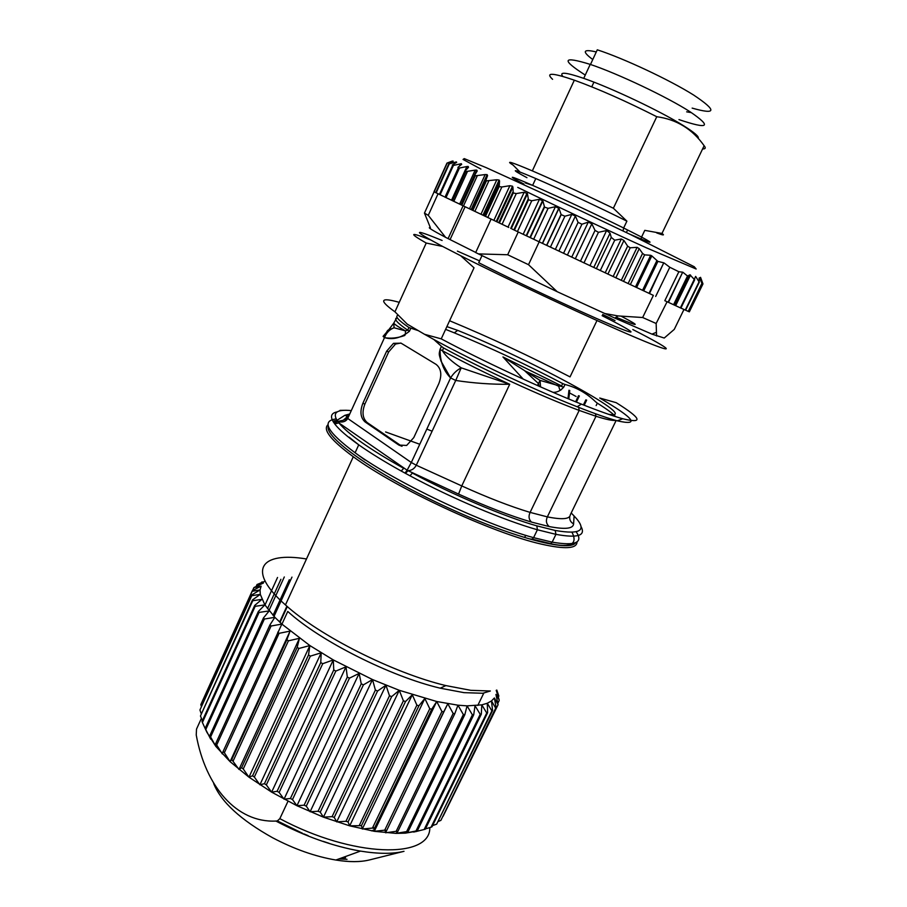 <?xml version="1.0" encoding="UTF-8"?>
<svg xmlns="http://www.w3.org/2000/svg" width="907" height="907" viewBox="0 0 907 907"><rect width="100%" height="100%" fill="white"/><g stroke="black" fill="none" stroke-linecap="round" stroke-linejoin="round"><path stroke-width="1.36" d="M470.744 690.318L490.358 690.998L482.807 693.265L464.021 692.653L440.235 688.186L445.825 685.579L470.744 690.318M306.498 558.973C260.831 551.343 245.695 569.981 285.456 604.935C319.128 635.637 393.355 673.119 445.825 685.579M577.045 541.83C577.011 548.724 565.163 549.506 541.524 544.155C493.215 533.475 396.042 488.397 353.288 456.743C330.817 440.178 322.416 429.487 328.062 424.669M252.588 590.548L253.937 587.566L261.125 586.149L260.048 589.947L260.298 594.368L264.867 604.901L274.878 617.327L281.941 624.152L287.757 611.454C319.865 640.841 390.237 676.395 440.235 688.186M575.594 542.658C569.857 552.805 509.655 536.853 442.287 505.074C374.863 473.42 324.184 437.197 328.345 426.313M281.941 624.152L309.865 645.557L333.288 659.922L372.516 679.558L399.284 690.306L436.721 701.508L457.956 705.192L467.06 705.861L481.798 704.864L487.286 703.254L491.481 700.941L494.372 697.982L498.102 704.671L443.104 816.277M550.379 543.678C570.741 548.032 577.963 544.257 572.056 532.364M419.771 444.26L385.6 431.947M498.102 704.671L495.936 694.433L499.19 699.943L496.208 690.329L498.839 696.032L498.317 697.098M496.809 690.057L498.839 696.032M424.147 829.508L413.683 832.07L417.333 830.812L473.703 714.818L475.03 705.737L480.222 714.308L424.147 829.508L425.304 829.202L481.322 714.149L481.798 704.864L486.742 712.981L431.052 827.218L432.004 826.787L487.626 712.709L487.286 703.254L491.9 710.895L436.641 824.157L492.58 710.51L491.481 700.941L495.698 708.118L440.881 820.382L495.698 708.118M496.163 707.619L494.372 697.982M492.58 710.51L491.9 710.895M487.626 712.709L486.742 712.981M481.322 714.149L480.222 714.308M415.984 830.982L405.361 833.148L408.15 831.56L464.838 714.659L467.06 705.861L472.411 714.841L415.984 830.982L417.333 830.812M473.703 714.818L472.411 714.841M406.631 831.594L395.962 833.386L397.856 831.424L454.804 713.684L457.956 705.192L463.364 714.569L406.631 831.594L408.15 831.56M464.838 714.659L463.364 714.569M454.804 713.684L453.16 713.458L396.166 831.322L397.856 831.424M396.166 831.322L385.566 832.785L443.716 711.859L447.797 703.741L453.16 713.458M206.547 731.541L202.408 722.505L255.184 606.307L264.867 604.901L258.37 611.454L205.163 728.412L206.887 732.244L215.866 746.427L230.083 761.653L248.96 777.163L271.635 792.14L296.929 805.722L323.436 817.162L349.694 825.835L374.296 831.311L374.387 828.454L431.709 709.217L436.721 701.508L441.924 711.507L384.727 830.154L386.552 830.393M443.716 711.859L441.924 711.507M361.496 825.631L418.909 705.771L424.839 698.492L429.771 708.741L372.437 828.08L362.29 828.998L361.496 825.631L349.694 825.835L348.061 821.935L345.941 821.288L336.69 821.878L334.241 817.422L332.087 816.651L323.436 817.162L320.25 812.139L318.085 811.255L310.115 811.754L306.271 806.153L304.117 805.178L296.929 805.722L292.496 799.555L290.399 798.489L284.038 799.158L279.129 792.435L277.1 791.289L271.635 792.14L266.341 784.895L264.436 783.693L259.901 784.77L254.334 777.038L252.554 775.802L248.96 777.163L243.235 768.977L241.613 767.719L238.983 769.431L231.761 759.567L230.083 761.653L224.369 752.708L223.111 751.461L222.34 753.955L215.753 743.502L215.866 746.427L210.594 736.96L209.755 735.781L210.696 739.16L205.163 728.412M431.709 709.217L429.771 708.741M348.061 821.935L405.508 701.553L412.3 694.751L416.88 705.17L359.455 825.121M418.909 705.771L416.88 705.17M334.241 817.422L391.665 696.61L399.284 690.306L403.388 700.828L345.941 821.288M405.508 701.553L403.388 700.828M320.25 812.139L377.573 691.021L385.963 685.216L389.488 695.782L332.087 816.651M391.665 696.61L389.488 695.782M306.271 806.153L363.435 684.842L372.516 679.558L375.385 690.091L318.085 811.255M377.573 691.021L375.385 690.091M292.496 799.555L349.456 678.164L359.138 673.391L361.258 683.833L304.117 805.178M363.435 684.842L361.258 683.833M279.129 792.435L335.817 671.089L345.998 666.815L347.313 677.087L290.399 798.489M349.456 678.164L347.313 677.087M266.341 784.895L322.722 663.709L333.288 659.922L333.753 669.967L277.1 791.289M335.817 671.089L333.753 669.967M254.334 777.038L310.353 656.135L321.191 652.802L320.761 662.552L264.436 783.693M322.722 663.709L320.761 662.552M243.235 768.977L298.868 648.482L309.865 645.557L308.516 654.956L252.554 775.802M310.353 656.135L308.516 654.956M233.212 760.837L288.403 640.841L299.457 638.29L297.179 647.292L241.613 767.719M298.868 648.482L297.179 647.292M224.369 752.708L279.107 633.324L290.081 631.102L286.884 639.662L231.761 759.567M288.403 640.841L286.884 639.662M216.807 744.715L271.068 626.023L281.862 624.084L223.111 751.461M279.107 633.324L277.78 632.179M210.594 736.96L264.368 619.028L274.878 617.327L269.935 624.912L215.753 743.502M271.068 626.023L269.935 624.912M205.787 729.523L259.062 612.429L269.198 610.899L263.449 617.984L209.755 735.781M264.368 619.028L263.449 617.984M259.062 612.429L258.37 611.454M202.352 720.702L200.47 715.974L252.758 600.706L261.896 599.368L254.72 605.4L202.012 721.462L202.408 722.505M255.184 606.307L254.72 605.4M201.071 713.287L199.948 709.988L251.761 595.684L260.298 594.368L252.509 599.89L200.47 715.974M252.758 600.706L252.509 599.89M201.286 706.27L200.821 704.614L252.169 591.296L260.048 589.947L251.727 594.969L199.948 709.988M251.761 595.684L251.727 594.969M261.125 586.149L252.35 590.672L200.821 704.614M252.169 591.296L252.35 590.672M256.273 586.171L257.021 584.516L263.483 582.986L253.937 587.566M265.116 581.206L257.021 584.516M261.069 582.759L262.112 581.863M548.916 543.418L550.651 543.599L552.159 542.148L533.588 537.658L532.137 539.155L530.516 539.007M336.236 418.921C320.897 420.701 327.189 431.981 355.102 452.774C395.135 482.127 483.034 523.963 533.588 537.658L537.398 529.767L555.946 534.359L552.159 542.148C575.469 546.116 583.507 542.692 576.262 531.876M581.092 526.695C585.956 535.731 577.566 538.293 555.946 534.359L555.197 530.459L536.853 525.867L537.398 529.767C503.498 520.142 452.151 498.487 410.021 475.824L401.211 471.028L403.706 468.352C369.852 449.35 348.243 434.204 338.878 422.9L337.03 420.326C332.381 412.458 337.143 409.227 351.292 410.61M401.211 471.028C384.398 461.674 370.249 452.944 358.741 444.827C347.324 436.709 339.467 429.929 335.148 424.487L333.288 421.846L334.037 420.848L337.03 420.326L344.762 415.361L347.812 416.03M334.207 422.991L334.932 421.97L343.231 420.281M334.32 423.15L337.665 421.528C342.495 422.707 345.839 421.687 347.721 418.467L411.302 462.491L407.118 470.2L338.878 422.9L335.828 423.648M335.148 424.487L335.783 423.58M405.1 472.978L407.118 470.2L408.003 470.676C411.642 470.518 414.397 468.692 416.279 465.223L461.754 485.925L458.568 494.077C486.107 506.514 510.403 515.845 531.434 522.069C528.792 519.45 528.35 516.23 530.107 512.398L579.176 410.406L595.99 416.268L547.352 516.877C562.261 519.858 569.913 519.155 570.322 514.768L615.706 421.358L615.32 420.349M405.644 473.273L408.003 470.676L458.568 494.077M410.021 475.824L412.334 473.046C451.811 494.406 505.324 517.024 536.853 525.867M571.195 512.965L574.097 515.992C587.657 530.153 581.353 534.971 555.197 530.459M572.09 513.963L571.376 513.215M349.252 415.089L343.186 420.304M531.434 522.069L549.2 526.559C546.275 523.94 545.651 520.72 547.352 516.877L530.107 512.398C510.324 506.423 487.547 497.603 461.754 485.925L509.711 384.285L461.21 367.834L455.733 380.464L450.598 377.924L455.733 380.464C473.613 383.196 491.605 384.477 509.711 384.285C484.962 372.822 462.513 361.632 442.367 350.714C445.893 356.315 452.174 362.018 461.21 367.834C456.867 370.135 453.375 373.435 450.711 377.731M596.148 405.576L597.316 403.162C606.76 409.034 612.871 413.524 615.638 416.642M615.479 420.326C612.69 420.837 606.193 419.488 595.99 416.268L595.468 413.728M578.7 407.379L579.176 410.406C543.089 397.107 483.329 369.625 443.625 347.993L441.448 346.361L440.042 349.399C439.997 361.213 443.512 370.725 450.598 377.924L411.302 462.491L416.279 465.223L455.677 380.566M383.083 336.384L384.489 337.653L383.139 336.282L388.593 329.955L394.08 327.767L393.729 323.198L396.744 317.869C393.604 318.879 397.266 322.983 407.731 330.193L408.944 327.54C398.411 320.33 394.749 316.26 397.946 315.319M445.609 329.366L454.294 332.846C490.789 347.891 526.933 364.795 562.714 383.582L561.58 385.94L502.954 356.95L540.05 380.407L563.735 387.119C560.651 390.69 557.102 392.436 553.089 392.368M408.944 327.54L418.297 330.636M433.739 339.411L441.448 346.361L440.054 349.41L442.367 350.714L443.625 347.993M398.831 445.065L406.653 445.439L413.773 437.627L438.863 383.514C442.128 374.908 441.221 368.537 436.131 364.399L401.098 343.186L393.479 343.334L386.631 351.202L362.834 403.388C359.739 411.563 360.487 417.753 365.09 421.936L398.831 445.065L402.016 446.278M584.21 405.236L586.659 400.146L585.843 399.851L583.405 404.93M576.399 402.118L579.346 395.985L578.53 395.69L575.605 401.801M597.316 403.162L595.616 401.801C586.591 393.139 576.387 387.368 565.016 384.489L562.714 383.582M576.104 396.472L569.959 393.15L576.104 396.472M568.791 399.012L569.766 390.543L568.95 390.248L567.986 398.672M446.879 326.611L457.684 330.375C533.962 361.02 644.185 421.052 608.336 414.227M409.42 331.259L407.731 330.193L405.486 330.896C399.239 327.484 395.316 324.921 393.729 323.198L388.604 329.955C387.561 329.853 386.201 332.347 384.523 337.438L384.5 337.631C392.844 340.057 401.155 337.926 409.42 331.259L410.78 328.289M346.463 416.914L347.721 418.456L384.489 337.653C390.872 338.73 397.481 338.062 404.295 335.635C405.1 335.681 405.497 334.105 405.474 330.896L394.08 327.767C389.681 329.377 386.518 332.608 384.557 337.449M540.538 386.892L540.05 380.407L537.454 385.52M400.849 343.039L395.52 344.048L388.684 351.905L364.909 404.012C361.814 412.186 362.562 418.354 367.165 422.537L400.917 445.654M617.293 420.825L622.746 418.751C643.709 423.852 641.521 418.501 616.193 402.674L599.731 398.026C634.424 418.422 640.274 426.029 617.293 420.825C607.792 418.263 594.402 413.581 577.135 406.755C531.774 388.922 463.965 356.712 424.533 334.298L407.209 324.105L394.942 311.815C378.627 300.138 380.056 296.974 399.25 302.337M279.651 622.043L286.895 606.205M622.746 418.751C612.996 416.075 599.221 411.2 581.398 404.125C540.889 388.071 482.456 360.873 441.233 338.855L424.533 334.298M596.987 320.534L570.038 376.893C529.869 356.134 489.723 337.415 449.589 320.749M394.942 311.815L426.222 243.042L442.684 246.466L460.643 255.706L474.032 267.803L441.233 338.855M287.315 606.556L280.048 622.417M481.946 255.695L478.715 262.701C512.308 279.957 576.965 310.307 609.379 324.037C642.292 338.016 635.864 332.699 602.123 315.67M442.684 246.466C411.914 229.993 411.721 227.986 442.117 240.457M602.702 314.457L615.003 320.545M632.803 329.524C672.971 350.034 679.978 356.292 637.338 338.266C595.275 320.534 509.893 280.66 460.643 255.706M426.222 243.042C408.263 232.782 409.681 231.727 430.44 239.879M457.389 251.114L479.565 260.865M621.454 316.35C641.442 326.86 639.662 327.155 616.125 317.223M273.041 615.365L289.322 579.732M475.722 252.452L448.103 238.609L463.103 205.798M445.575 237.339L428.274 215.356L424.465 213.088L430.394 227.702C426.846 226.897 431.913 230.106 445.575 237.339L448.103 238.609M491.095 219.097L475.676 252.565L557.181 291.691L614.81 318.085L651.963 334.127L664.241 338.039L674.275 329.377L683.969 309.48M291.963 577.113L274.016 616.409M450.121 239.493L465.098 206.739M469.52 208.735L471.889 209.857M472.184 209.993L472.91 210.345M484.769 215.991L487.819 217.442M424.465 213.088L434.102 191.808L435.779 192.567L434 191.694L446.958 163.101L452.423 161.038M666.77 301.589L664.82 300.693L667.098 301.736L656.146 323.482L656.577 335.953M656.146 323.482L642.655 317.518L618.075 315.931L604.493 313.459M539.189 241.84L531.627 238.269L544.937 244.539L539.189 241.84L528.509 264.685L557.181 291.691M642.655 317.518L653.357 295.365L544.937 244.539M600.309 270.501L596.387 268.653M593.779 267.44L589.935 265.638M528.509 264.685L507.682 254.754L478.306 253.903M498.748 222.669L499.394 222.975M508.782 227.453L461.141 204.857L474.769 175.04M459.634 204.109L475.155 170.119L476.765 170.097L460.937 204.721L451.89 200.436M446.006 197.613L459.464 168.022L466.867 166.537L451.527 200.22L444.498 196.887M460.96 204.676L461.878 205.107M428.274 215.356L438.058 193.769L434.102 191.808M443.602 196.411L438.058 193.769M455.348 163.147L455.858 162.036L448.75 163.986L435.757 192.624L435.145 192.329L439.453 194.381M694.705 279.719L680.896 308.097L667.098 301.736M675.103 305.421L689.978 274.821L694.263 279.379L695.635 276.408L699.059 281.794L699.354 277.803L701.95 283.267L700.544 277.327L702.97 283.914L689.343 311.838L688.254 311.339M701.95 283.267L688.232 311.396L685.635 310.194M699.308 282.145L685.613 310.228L680.908 308.063M518.26 231.965L531.627 238.269L518.26 231.965L507.682 254.754M651.419 294.458L653.357 295.365M267.497 608.71L280.898 579.312M517.251 231.489L512.092 229.029M284.31 576.965L268.96 610.615M277.542 577.464L264.969 605.071M483.873 692.948L477.774 705.487M290.081 631.102L230.083 761.653M299.457 638.29L238.983 769.431M309.865 645.557L248.96 777.163M499.145 700.623L498.056 702.846M321.191 652.802L259.901 784.77M333.288 659.922L271.635 792.14M440.881 820.382L438.478 821.379M345.998 666.815L284.038 799.158M436.641 824.157L432.605 825.574M359.138 673.391L296.929 805.722M431.052 827.218L425.462 828.873M372.516 679.558L310.115 811.754M384.727 830.154L374.296 831.311L395.962 833.386L405.361 833.148L418.853 830.823M385.963 685.216L323.436 817.162M399.284 690.306L336.69 821.878M412.3 694.751L349.694 825.835M424.839 698.492L362.29 828.998M385.566 832.785L447.797 703.741M374.387 828.454L372.437 828.08M436.721 701.508L374.296 831.311M287.995 801.244L279.832 818.658L277.349 820.926L275.921 821.062C236.693 822.944 205.56 786.652 196.241 734.987L196.513 729.115L201.411 718.344M686.656 111.833L691.27 112.604M596.284 51.948C582.952 48.831 581.772 51.359 592.77 59.533M590.48 64.476L597.282 49.806C623.88 58.456 669.581 79.907 693.617 95.031C717.086 110.688 716.598 115.053 692.154 108.114M678.969 119.599C708.707 129.622 712.403 127.014 690.057 111.754C667.303 97.083 617.656 73.512 590.219 64.386C562.499 55.849 560.843 59.409 585.264 75.077M562.884 76.437C558.882 71.619 565.832 72.254 583.734 78.365C611.001 87.752 660.579 111.266 683.424 125.631C694.422 132.513 699.342 136.764 698.197 138.374M552.59 79.317C545.107 72.356 552.352 72.651 574.335 80.179C598.688 89.022 626.159 101.21 656.759 116.72C676.611 119.407 692.404 129.089 704.138 145.744C705.986 147.943 705.476 149.009 702.596 148.952M704.138 145.744L661.963 233.45L644.786 230.355L641.566 237.078L623.642 227.986L626.896 221.161L613.37 208.236C582.804 193.474 555.798 181.026 532.33 170.89C511.253 161.945 504.836 160.006 513.09 165.085L519.983 172.001M661.963 233.45C665.024 235.571 663.278 235.389 656.713 232.929M613.37 208.236L656.759 116.72M526.944 177.681C508.884 168.044 511.831 168.339 535.799 178.543C559.12 188.599 600.831 208.111 626.896 221.161M523.985 184.087C505.868 174.609 508.748 175.028 532.636 185.368C555.878 195.538 597.543 215.038 623.642 227.986L623.052 230.945M641.056 239.663L641.566 237.078C656.101 244.913 651.952 243.847 629.118 233.87M517.727 187.398C558.644 207.261 606.749 229.845 646.578 247.894L696.168 269.016L694.24 266.726L630.24 234.414L578.417 209.721L486.311 167.693L464.237 158.612L463.046 159.439L480.937 169.099M473.284 177.704L474.293 177.942M453.012 161.525L446.936 163.215M453.194 161.129L448.75 163.986M455.858 162.036L456.686 162.342L452.31 165.017L452.502 165.641L461.323 163.691L461.663 164.348L457.922 167.364L458.205 168.169L459.464 168.022M466.867 166.537L468.125 166.423L468.522 167.251L465.472 170.629L465.813 171.582L475.155 170.119M476.765 170.097L477.184 171.015L474.883 174.79L475.257 175.822L485.177 174.552L487.138 174.654L487.581 175.629L471.855 209.936M480.959 214.267L496.809 179.767L486.424 180.856L486.027 179.79L487.581 175.629M496.809 179.767L499.122 180.051L499.542 181.003L483.658 215.549M493.873 220.39L509.881 185.697L501.854 186.978L499.167 186.593L499.542 181.003M509.881 185.697L512.512 186.207L512.897 187.069L496.855 221.807M508.022 227.101L524.178 192.239L516.264 193.588L513.26 192.964L512.897 187.069M524.178 192.239L527.432 193.735L511.253 228.621M523.169 234.255L539.45 199.291L531.763 200.753L528.486 199.846L527.432 193.735M539.45 199.291L542.874 200.878L526.582 235.865M539.041 241.738L555.424 206.705L548.089 208.338L544.551 207.125L542.874 200.878M555.424 206.705L558.961 208.361L542.556 243.405M555.333 249.425L571.795 214.369L564.914 216.206L561.184 214.664L558.961 208.361M571.795 214.369L575.389 216.059L558.905 251.103M571.739 257.135L588.269 222.124L581.943 224.21L578.088 222.396L575.389 216.059M588.269 222.124L591.829 223.814L575.299 258.812M589.924 265.683L606.602 230.514L598.45 232.317L595.037 230.401L591.829 223.814M606.602 230.514L610.048 233.19L593.756 267.486L610.048 233.19L611.25 237.396L596.352 268.721L611.25 237.396L614.731 240.196L600.275 270.569M605.184 272.837L621.318 238.983L614.731 240.196M621.318 238.983L623.937 240.48L607.894 274.118M621.272 280.376L637.111 247.328L630.195 247.781L627.644 246.137L623.937 240.48M637.111 247.328L639.22 248.665L623.517 281.431M635.433 286.997L650.67 255.286L644.628 254.867L642.575 253.416L639.22 248.665M650.67 255.286L651.816 255.887L636.589 287.542M649.015 293.335L663.754 262.815L657.904 261.397L651.816 255.887M663.754 262.815L649.491 293.562M668.119 302.201L682.688 272.191L678.855 271.737L669.797 267.259L664.219 263.053M682.688 272.191L668.459 302.36M689.978 274.821L687.517 276.023L683.028 272.361M678.855 271.737L664.82 300.693M669.797 267.259L655.682 296.453M345.011 419.102L345.862 419.181M333.288 421.846C330.012 416.313 331.304 413.002 337.143 411.903M549.2 526.559C565.084 529.609 573.213 528.724 573.598 523.895L574.097 515.992M349.773 413.955L344.762 415.361M573.598 523.895C570.571 522.217 569.301 519.688 569.789 516.31M432.117 431.188L426.823 429.09M396.744 317.869L395.69 319.366M523.26 379.137L502.954 356.95M565.016 384.489L563.746 387.13L565.004 384.489M365.09 421.936L367.165 422.537M362.834 403.388L364.909 404.012M386.631 351.202L388.684 351.905M213.678 783.569C221.002 801.833 240.627 819.883 272.565 837.728C294.208 849.133 315.307 856.559 335.862 860.029C349.263 862.138 360.374 862.126 369.217 859.995L404.012 851.31C392.697 854.054 378.174 853.975 360.464 851.095C333.198 846.344 305.024 836.333 275.921 821.062M385.758 832.309L384.817 829.95M338.867 858.94L347.018 859.326M374.353 829.236L373.072 826.765M429.816 827.592C430.553 859.235 353.22 857.875 279.832 818.658M345.59 857.818L342.166 857.739M699.354 277.803L699.048 278.438M699.059 281.794L685.261 310.081M695.635 276.408L694.989 277.746M694.263 279.379L680.386 307.87M690.544 275.059L675.658 305.67M688.118 276.193L674.128 304.99M687.517 276.023L673.561 304.729M657.904 261.397L643.698 290.875M656.815 260.728L642.541 290.331M644.628 254.867L630.331 284.628M642.575 253.416L628.097 283.585M630.195 247.781L615.819 277.848M627.644 246.137L613.109 276.578M598.45 232.317L583.961 262.905M595.037 230.401L580.435 261.25M581.943 224.21L567.374 255.105M578.088 222.396L563.542 253.302M564.914 216.206L550.413 247.123M561.082 214.415L546.592 245.332M434.181 191.796L447.162 163.135M548.089 208.338L533.667 239.233M544.336 206.592L529.937 237.475M436.165 192.817L449.305 163.838M531.763 200.753L517.443 231.58M528.18 199.087L513.884 229.89M440.11 194.756L453.409 165.459M459.339 166.208L460.416 163.838M516.264 193.588L502.059 224.301M512.897 192.046L498.725 222.725M501.854 186.978L487.785 217.533M498.771 185.572L484.735 216.081M453.817 201.365L467.434 171.491M488.771 181.037L474.849 211.388M486.027 179.79L472.139 210.107M463.477 205.98L477.252 175.845M469.486 208.814L485.177 174.552M285.456 604.935L353.288 456.743M524.711 537.318L525.675 535.323M532.137 539.155L550.651 543.599M349.161 437.208L358.741 444.827L355.102 452.774L365.079 460.008M346.508 410.27L339.966 410.372M440.054 349.41C438.931 354.705 438.761 353.277 440.995 361.077L450.609 377.913L411.302 462.502L347.721 418.467L343.651 420.066M346.916 417.844L348.458 416.835M457.684 330.375L454.294 332.846M539.098 386.257L538.497 383.604L524.768 370.838L558.757 386.269M395.52 344.048L393.479 343.334M558.735 386.257C559.574 389.727 560.299 390.951 560.911 389.942L563.735 387.119M577.135 406.755L581.398 404.125M614.81 318.085L618.075 315.931M651.963 334.127L655.976 332.495M415.61 831.674L419.828 830.585M371.587 830.857L374.33 829.826M369.217 859.995C360.204 862.183 349.082 862.194 335.862 860.029L360.464 851.095L357.823 850.63M277.349 820.926L302.598 833.329M303.958 833.907L308.131 835.653M352.097 849.496L356.315 850.347M323.198 841.356L328.946 843.261M340.941 846.798L345.011 847.852M349.104 848.827L350.646 849.179M591.749 86.834L593.926 82.152M583.734 78.365L590.219 64.386M532.33 170.89L574.335 80.179M626.386 232.555L627.61 229.993M525.38 182.953L532.636 185.368L535.799 178.543M477.241 170.924L476.13 171.468M546.774 245.412L561.184 214.664M542.386 243.314L558.859 208.122M530.312 237.657L544.551 207.125M526.207 235.684L542.658 200.368M456.04 162.738L456.414 161.9M514.416 230.151L528.475 199.846M439.43 194.438L452.502 165.641M510.72 228.371L527.114 193.021M460.654 165.153L461.323 163.691M499.36 223.031L513.26 192.964M445.02 197.148L458.194 168.169M496.22 221.501L512.512 186.207M466.969 168.951L468.125 166.423M485.438 216.422L499.167 186.593M452.514 200.742L465.813 171.582M482.955 215.208L499.122 180.051M472.853 210.447L486.424 180.856M461.833 205.197L475.257 175.822M471.13 209.585L487.138 174.654"/></g></svg>
